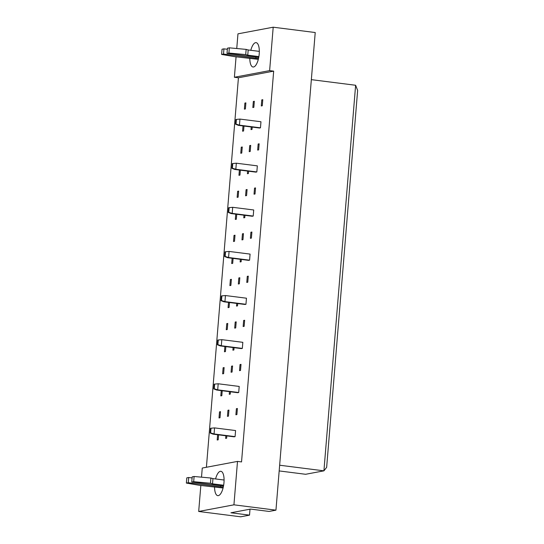 <?xml version="1.0" encoding="UTF-8"?>
<svg xmlns="http://www.w3.org/2000/svg" width="544" height="544" viewBox="0 0 544 544"><rect width="100%" height="100%" fill="white"/><g stroke="black" fill="none" stroke-linecap="round" stroke-linejoin="round"><path stroke-width="0.82" d="M215.574 478.944A12.274 4.542 97.2 0 1 220.864 471.294A12.274 4.542 97.2 0 1 223.978 482.589A12.274 4.542 97.2 0 1 217.777 495.645A12.274 4.542 97.2 0 1 214.56 486.914M250.811 50.3A12.274 4.542 97.2 0 1 256.108 42.65A12.274 4.542 97.2 0 1 259.216 53.944A12.274 4.542 97.2 0 1 253.021 67A12.274 4.542 97.2 0 1 249.805 58.269M235.076 436.635L214.071 433.969L214.567 427.89L235.579 430.556L235.076 436.635L234.083 436.818L213.071 434.153L214.071 433.969L210.63 432.915L211.011 428.223L210.548 428.312L210.161 432.997L210.63 432.915M226.828 435.9L226.63 438.226L225.638 438.41L225.855 435.778M218.6 434.853L218.192 439.817L217.192 440.008L217.627 434.731M237.388 408.496L236.892 414.576L235.892 414.766L236.395 408.687L237.388 408.496M236.395 408.687L237.368 408.809M228.949 410.088L228.446 416.167L227.446 416.357L227.95 410.278L228.949 410.088M227.95 410.278L228.922 410.4M220.504 411.679L220 417.758L219.008 417.948L219.504 411.869L220.504 411.679M219.504 411.869L220.476 411.992M238.707 392.516L217.695 389.851L218.198 383.772L239.204 386.437L238.707 392.516L237.708 392.707L216.696 390.041L217.695 389.851L214.254 388.797L214.642 384.105L214.173 384.193L213.792 388.885L214.254 388.797M230.452 391.782L230.262 394.108L229.262 394.298L229.48 391.66M222.224 390.742L221.816 395.699L220.816 395.889L221.252 390.619M241.019 364.378L240.516 370.457L239.523 370.648L240.02 364.568L241.019 364.378M240.02 364.568L240.992 364.691M232.574 365.976L232.07 372.048L231.078 372.239L231.574 366.16L232.574 365.976M231.574 366.16L232.546 366.282M224.128 367.567L223.632 373.646L222.632 373.83L223.128 367.751L224.128 367.567M223.128 367.751L224.101 367.873M242.332 348.405L221.32 345.739L221.823 339.66L242.828 342.326L242.332 348.405L241.332 348.588L220.327 345.923L221.32 345.739L217.879 344.678L218.266 339.993L217.804 340.082L217.416 344.767L217.879 344.678M234.076 347.67L233.886 349.996L232.886 350.18L233.104 347.548M225.848 346.623L225.44 351.587L224.448 351.778L224.876 346.501M244.644 320.266L244.147 326.346L243.148 326.529L243.644 320.457L244.644 320.266M243.644 320.457L244.616 320.579M236.198 321.858L235.702 327.937L234.702 328.127L235.205 322.048L236.198 321.858M235.205 322.048L236.178 322.17M227.752 323.449L227.256 329.528L226.256 329.718L226.76 323.639L227.752 323.449M226.76 323.639L227.732 323.762M245.956 304.286L224.951 301.621L225.447 295.542L246.459 298.207L245.956 304.286L244.963 304.477L223.951 301.811L224.951 301.621L221.51 300.567L221.891 295.875L221.428 295.963L221.041 300.655L221.51 300.567M237.708 303.552L237.517 305.878L236.518 306.068L236.735 303.43M229.48 302.512L229.072 307.469L228.072 307.659L228.507 302.389M248.275 276.148L247.772 282.227L246.772 282.418L247.275 276.338L248.275 276.148M247.275 276.338L248.248 276.461M239.829 277.739L239.326 283.818L238.333 284.009L238.83 277.93L239.829 277.739M238.83 277.93L239.802 278.052M231.384 279.337L230.88 285.416L229.888 285.6L230.384 279.521L231.384 279.337M230.384 279.521L231.356 279.643M249.587 260.175L228.575 257.509L229.078 251.43L250.084 254.096L249.587 260.175L248.588 260.358L227.576 257.693L228.575 257.509L225.134 256.448L225.522 251.763L225.053 251.852L224.672 256.537L225.134 256.448M241.332 259.44L241.142 261.766L240.142 261.95L240.36 259.318M233.104 258.393L232.696 263.357L231.696 263.541L232.132 258.271M251.899 232.036L251.396 238.116L250.403 238.299L250.9 232.22L251.899 232.036M250.9 232.22L251.872 232.349M243.454 233.628L242.957 239.707L241.958 239.897L242.454 233.818L243.454 233.628M242.454 233.818L243.426 233.94M235.008 235.219L234.512 241.298L233.512 241.488L234.015 235.409L235.008 235.219M234.015 235.409L234.981 235.532M253.212 216.056L232.2 213.391L232.703 207.312L253.715 209.977L253.212 216.056L252.212 216.247L231.207 213.581L232.2 213.391L228.759 212.337L229.146 207.645L228.684 207.733L228.296 212.425L228.759 212.337M244.956 215.322L244.766 217.648L243.773 217.838L243.984 215.2M236.728 214.282L236.32 219.239L235.328 219.429L235.756 214.159M255.524 187.918L255.027 193.997L254.028 194.188L254.531 188.108L255.524 187.918M254.531 188.108L255.503 188.231M247.078 189.509L246.582 195.588L245.582 195.779L246.085 189.7L247.078 189.509M246.085 189.7L247.058 189.822M238.639 191.107L238.136 197.186L237.136 197.37L237.64 191.291L238.639 191.107M237.64 191.291L238.612 191.413M256.836 171.938L235.831 169.272L236.327 163.2L257.339 165.866L256.836 171.938L255.843 172.128L234.831 169.463L235.831 169.272L232.39 168.218L232.778 163.533L232.308 163.622L231.921 168.307L232.39 168.218M248.588 171.21L248.397 173.536L247.398 173.72L247.615 171.088M240.36 170.163L239.952 175.127L238.952 175.311L239.387 170.041M259.155 143.806L258.652 149.886L257.652 150.069L258.155 143.99L259.155 143.806M258.155 143.99L259.128 144.119M250.709 145.398L250.206 151.477L249.213 151.667L249.71 145.588L250.709 145.398M249.71 145.588L250.682 145.71M242.264 146.989L241.76 153.068L240.768 153.258L241.264 147.179L242.264 146.989M241.264 147.179L242.236 147.302M260.467 127.826L239.455 125.161L239.958 119.082L260.964 121.747L260.467 127.826L259.468 128.017L238.462 125.351L239.455 125.161L236.014 124.107L236.402 119.415L235.933 119.503L235.552 124.195L236.014 124.107M252.212 127.092L252.022 129.418L251.022 129.608L251.24 126.97M243.984 126.052L243.576 131.009L242.583 131.199L243.012 125.929M262.779 99.688L262.283 105.767L261.283 105.958L261.78 99.878L262.779 99.688M261.78 99.878L262.752 100.001M254.334 101.279L253.837 107.358L252.838 107.549L253.341 101.47L254.334 101.279M253.341 101.47L254.306 101.592M245.888 102.877L245.392 108.95L244.392 109.14L244.895 103.061L245.888 102.877M244.895 103.061L245.868 103.183M201.511 477.17L202.259 468.051L237.504 461.407L233.934 504.825L198.689 511.469L200.838 485.384M236.749 48.518L237.959 33.844L273.197 27.2L315.221 32.531L275.951 510.156L269.137 511.442L250.553 509.082L230.935 512.781L249.519 515.141L240.706 516.8L198.689 511.469M233.934 504.825L275.951 510.156M273.197 27.2L269.627 70.618L273.673 71.135L241.543 461.917L237.504 461.407M273.673 71.135L238.428 77.778L206.407 467.269M238.428 77.778L234.389 77.262L236.076 56.739M269.627 70.618L234.389 77.262M249.519 515.141L250.009 509.184M279.174 470.927L305.633 474.286L323.918 470.839L355.62 85.265L311.345 79.648M279.643 465.222L323.918 470.839L326.652 467.323L357.639 90.433L355.62 85.265M239.958 119.082L236.402 119.415M235.552 124.195L238.462 125.351M236.327 163.2L232.778 163.533M231.921 168.307L234.831 169.463M232.703 207.312L229.146 207.645M228.296 212.425L231.207 213.581M229.078 251.43L225.522 251.763M224.672 256.537L227.576 257.693M225.447 295.542L221.891 295.875M221.041 300.655L223.951 301.811M258.74 57.433L227.004 53.407L228.915 53.047L245.711 54.597L247.765 55.175L248.193 49.966L259.325 51.381M247.765 55.175L258.89 56.59M245.711 54.597L246.14 49.388L248.193 49.966M228.915 53.047L229.344 47.838L246.14 49.388M227.004 53.407L227.433 48.198L229.344 47.838M258.312 59.35L234.709 56.671L221.605 54.427L223.516 54.067L255.836 58.167A4.604 0.51 -175.3 0 0 258.536 58.412M223.516 54.067L223.944 48.858L227.344 49.286M221.605 54.427L222.034 49.218L223.944 48.858M223.502 486.084L191.76 482.052L193.678 481.692L210.467 483.242L212.527 483.827L212.956 478.611L224.08 480.026M212.527 483.827L223.652 485.234M210.467 483.242L210.895 478.033L212.956 478.611M193.678 481.692L194.106 476.483L210.895 478.033M191.76 482.052L192.188 476.843L194.106 476.483M223.074 487.995L199.464 485.316L186.361 483.072L188.272 482.712L220.592 486.812A4.604 0.51 -175.3 0 0 223.298 487.064M188.272 482.712L188.7 477.503L192.1 477.931M186.361 483.072L186.789 477.863L188.7 477.503M221.823 339.66L218.266 339.993M217.416 344.767L220.327 345.923M218.198 383.772L214.642 384.105M213.792 388.885L216.696 390.041M214.567 427.89L211.011 428.223M210.161 432.997L213.071 434.153M255.836 58.167L255.925 57.079M220.592 486.812L220.687 485.724"/></g></svg>
